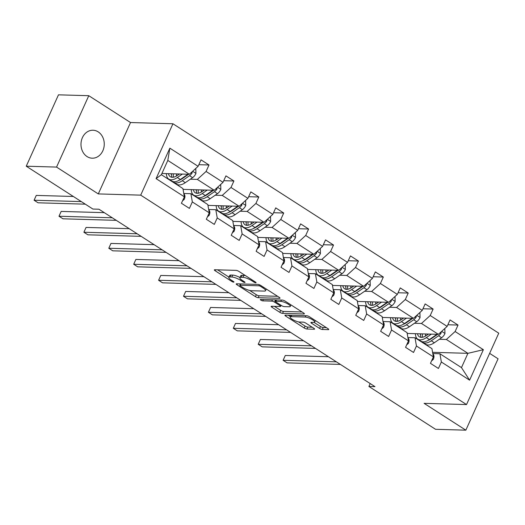 <?xml version="1.0" encoding="UTF-8"?>
<svg xmlns="http://www.w3.org/2000/svg" width="525" height="525" viewBox="0 0 525 525"><rect width="100%" height="100%" fill="white"/><g stroke="black" fill="none" stroke-linecap="round" stroke-linejoin="round"><path stroke-width="0.79" d="M255.813 282.791A1.503 0.374 -155.7 0 0 256.082 282.706A1.503 0.374 -155.7 0 0 255.544 282.109L238.901 271.412A2.146 0.532 -155.7 0 0 236.138 270.368L214.725 269.752A2.146 0.532 -155.7 0 0 214.338 269.876A2.146 0.532 -155.7 0 0 215.106 270.723L231.755 281.426A1.503 0.374 -155.7 0 0 233.684 282.155A1.503 0.374 -155.7 0 0 233.953 282.069A1.503 0.374 -155.7 0 0 233.422 281.472L231.262 280.088A6.864 1.706 -155.7 0 1 228.815 277.371A6.864 1.706 -155.7 0 1 230.055 276.977L231.84 277.023A6.864 1.706 -155.7 0 1 240.66 280.357L242.819 281.741A1.503 0.374 -155.7 0 0 244.748 282.476A1.503 0.374 -155.7 0 0 245.018 282.384A1.503 0.374 -155.7 0 0 244.486 281.794L242.327 280.409A6.864 1.706 -155.7 0 1 239.879 277.692A6.864 1.706 -155.7 0 1 241.119 277.292L242.904 277.344A6.864 1.706 -155.7 0 1 251.724 280.678L253.883 282.063A1.503 0.374 -155.7 0 0 255.813 282.791M98.195 131.873A13.985 11.635 91.7 0 0 93.023 130.239A13.985 11.635 91.7 0 0 81.395 140.674A13.985 11.635 91.7 0 0 87.045 156.562A13.985 11.635 91.7 0 0 92.216 158.196A13.985 11.635 91.7 0 0 103.845 147.768A13.985 11.635 91.7 0 0 98.195 131.873M319.587 328.427A2.146 0.532 -155.7 0 0 322.343 329.47L328.355 329.641A2.146 0.532 -155.7 0 0 328.742 329.516A2.146 0.532 -155.7 0 0 327.974 328.67L309.488 316.785A2.146 0.532 -155.7 0 0 306.731 315.742L285.318 315.125A2.146 0.532 -155.7 0 0 284.931 315.249A2.146 0.532 -155.7 0 0 285.692 316.096L304.185 327.981A2.146 0.532 -155.7 0 0 306.941 329.024L314.199 329.234A2.146 0.532 -155.7 0 0 314.587 329.109A2.146 0.532 -155.7 0 0 313.819 328.263L305.904 323.177A2.146 0.532 -155.7 0 0 303.148 322.133L299.552 322.028A5.736 1.424 -155.7 0 1 293.403 319.961A5.736 1.424 -155.7 0 1 290.128 316.975A5.736 1.424 -155.7 0 1 291.172 316.641L305.268 317.048A5.736 1.424 -155.7 0 1 311.41 319.115A5.736 1.424 -155.7 0 1 314.685 322.101A5.736 1.424 -155.7 0 1 313.648 322.435L311.299 322.37A2.146 0.532 -155.7 0 0 310.912 322.494A2.146 0.532 -155.7 0 0 311.679 323.341L319.587 328.427L320.46 326.498A2.146 0.532 -155.7 0 0 323.216 327.541L326.36 327.633M424.102 403.344L465.846 430.172L435.547 429.299L368.898 386.459L374.962 386.636L98.956 209.219L92.899 209.048L26.25 166.208L56.549 167.081L98.293 193.915L140.713 195.143L466.522 404.565L424.102 403.344M279.622 298.318A2.146 0.532 -155.7 0 0 280.009 298.193A2.146 0.532 -155.7 0 0 279.248 297.347L260.754 285.462A2.146 0.532 -155.7 0 0 257.998 284.419L236.585 283.802A2.146 0.532 -155.7 0 0 236.198 283.927A2.146 0.532 -155.7 0 0 236.965 284.773L255.452 296.658A2.146 0.532 -155.7 0 0 258.208 297.701L279.622 298.318L279.845 297.819M285.121 301.12L303.614 313.005A2.146 0.532 -155.7 0 1 304.375 313.858A2.146 0.532 -155.7 0 1 303.988 313.983L282.575 313.359A2.146 0.532 -155.7 0 1 279.818 312.322L271.904 307.237A2.146 0.532 -155.7 0 1 271.143 306.383A2.146 0.532 -155.7 0 1 271.53 306.259L280.212 306.515A2.146 0.532 -155.7 0 0 280.599 306.39A2.146 0.532 -155.7 0 0 279.838 305.537L274.588 302.164A2.146 0.532 -155.7 0 0 271.832 301.12L262.789 300.864A1.503 0.374 -155.7 0 1 261.181 300.32A1.503 0.374 -155.7 0 1 260.321 299.539A1.503 0.374 -155.7 0 1 260.597 299.453L282.365 300.083A2.146 0.532 -155.7 0 1 285.121 301.12M465.846 430.172L498.074 358.792L489.635 353.371M98.293 193.915L130.522 122.535L88.778 95.701L56.549 167.081M88.778 95.701L58.478 94.828L26.25 166.208M432.908 353.555L439.924 353.758L461.475 367.605L469.606 380.166L441.354 362.007L438.434 368.465L430.454 363.339L433.374 356.875L416.45 346.001L413.536 352.459L405.549 347.333L408.47 340.869L391.545 329.989L388.631 336.453L380.651 331.321L383.565 324.863L366.647 313.983L363.727 320.447L355.747 315.315L358.667 308.851L341.742 297.977L338.822 304.441L330.842 299.309L333.762 292.845L316.838 281.971L313.924 288.435L305.944 283.303L308.858 276.839L291.939 265.965L289.019 272.423L281.039 267.297L283.959 260.833L267.035 249.952L264.114 256.417L256.134 251.285L259.055 244.827L242.13 233.947L239.216 240.411L231.236 235.279L234.15 228.815L217.232 217.941L214.312 224.405L206.332 219.273L209.245 212.809L192.327 201.935L189.407 208.399L181.427 203.267L184.347 196.803L156.089 178.638L169.851 148.162L198.109 166.32L201.029 159.856L209.009 164.988L206.089 171.452L223.013 182.326L225.927 175.868L233.914 180.994L230.993 187.458L247.912 198.338L250.832 191.874L258.812 197.006L255.898 203.464L272.816 214.344L275.737 207.88L283.717 213.012L280.796 219.476L297.721 230.35L300.635 223.886L308.621 229.018L305.701 235.482L322.619 246.356L325.539 239.892L333.519 245.024L330.606 251.488L347.524 262.362L350.444 255.905L358.424 261.03L355.504 267.494L372.428 278.375L375.342 271.911L383.329 277.043L380.408 283.5L397.327 294.381L400.247 287.917L408.227 293.048L405.313 299.512L422.231 310.387L425.152 303.923L433.132 309.054L430.211 315.518L447.136 326.392L450.05 319.928L458.036 325.06L455.116 331.524L483.374 349.689L469.606 380.166M439.924 353.758L441.354 362.007M140.713 195.143L172.942 123.762L498.75 333.185L466.522 404.565M414.448 323.269L421.463 323.472L438.388 334.346L407.183 333.447M405.93 323.026L405.274 323.006M392.208 322.626L391.46 322.606M438.388 334.346L447.136 326.392M421.463 323.472L430.211 315.518M408.004 337.549L415.019 337.746L431.937 348.626L433.374 356.875M415.019 337.746L416.45 346.001M389.55 307.263L396.565 307.466L413.483 318.34L382.279 317.441M381.025 307.013L380.376 307M367.31 306.62L366.562 306.6M413.483 318.34L422.231 310.387M396.565 307.466L405.313 299.512M383.099 321.536L390.114 321.74L407.039 332.62L408.47 340.869M390.114 321.74L391.545 329.989M364.645 291.257L371.661 291.46L388.579 302.334L357.374 301.435M356.127 291.007L355.471 290.988M342.405 290.614L341.657 290.594M388.579 302.334L397.327 294.381M371.661 291.46L380.408 283.5M358.201 305.53L365.216 305.734L382.134 316.608L383.565 324.863M365.216 305.734L366.647 313.983M339.741 275.251L346.756 275.448L363.681 286.328L332.476 285.423M331.223 275.002L330.566 274.982M317.5 274.608L316.752 274.582M363.681 286.328L372.428 278.375M346.756 275.448L355.504 267.494M333.296 289.524L340.312 289.728L357.23 300.602L358.667 308.851M340.312 289.728L341.742 297.977M314.842 259.238L321.851 259.442L338.776 270.322L307.571 269.417M306.318 258.996L305.668 258.976M292.596 258.595L291.848 258.576M338.776 270.322L347.524 262.362M321.851 259.442L330.606 251.488M308.392 273.518L315.407 273.722L332.332 284.596L333.762 292.845M315.407 273.722L316.838 281.971M289.938 243.232L296.953 243.436L313.871 254.31L282.667 253.411M281.42 242.99L280.763 242.97M267.697 242.589L266.949 242.57M313.871 254.31L322.619 246.356M296.953 243.436L305.701 235.482M283.493 257.512L290.509 257.709L307.427 268.59L308.858 276.839M290.509 257.709L291.939 265.965M265.033 227.227L272.048 227.43L288.973 238.304L257.768 237.405M256.515 226.977L255.859 226.964M242.793 226.583L242.045 226.564M288.973 238.304L297.721 230.35M272.048 227.43L280.796 219.476M258.589 241.5L265.604 241.703L282.522 252.584L283.959 260.833M265.604 241.703L267.035 249.952M240.135 211.221L247.144 211.424L264.068 222.298L232.864 221.399M231.61 210.971L230.961 210.952M217.888 210.577L217.14 210.558M264.068 222.298L272.816 214.344M247.144 211.424L255.898 203.464M233.684 225.494L240.699 225.698L257.624 236.572L259.055 244.827M240.699 225.698L242.13 233.947M215.23 195.215L222.246 195.412L239.164 206.292L207.959 205.387M206.712 194.965L206.056 194.946M192.99 194.572L192.242 194.545M239.164 206.292L247.912 198.338M222.246 195.412L230.993 187.458M208.786 209.488L215.801 209.692L232.719 220.566L234.15 228.815M215.801 209.692L217.232 217.941M190.326 179.202L197.341 179.406L214.266 190.286L183.061 189.381M181.808 178.959L181.151 178.94M168.085 178.559L167.337 178.539M214.266 190.286L223.013 182.326M197.341 179.406L206.089 171.452M183.881 193.482L190.897 193.686L207.815 204.56L209.245 212.809M190.897 193.686L192.327 201.935M169.851 148.162L167.81 160.427L189.361 174.28L161.91 173.486M189.361 174.28L198.109 166.32M130.522 122.535L172.942 123.762M370.204 383.578L368.898 386.459M461.475 367.605L467.919 353.332L446.368 339.478L439.353 339.275M432.58 352.308L467.919 353.332L483.374 349.689M167.81 160.427L161.365 174.7L182.917 188.554L184.347 196.803M430.835 339.032L430.178 339.012M417.113 338.632L416.364 338.612M161.365 174.7L156.089 178.638M446.368 339.478L455.116 331.524M198.844 164.692L209.009 164.988M223.748 180.705L233.914 180.994M248.647 196.711L258.812 197.006M273.551 212.717L283.717 213.012M298.456 228.723L308.621 229.018M323.354 244.729L333.519 245.024M348.259 260.741L358.424 261.03M373.163 276.747L383.329 277.043M398.062 292.753L408.227 293.048M422.966 308.759L433.132 309.054M447.871 324.765L458.036 325.06M245.556 275.691A6.864 1.706 -155.7 0 0 243.777 275.415L242.904 277.344M239.879 277.692L240.752 275.763A6.864 1.706 -155.7 0 1 241.992 275.363L243.777 275.415M239.958 277.515A6.864 1.706 -155.7 0 0 232.713 275.1L231.84 277.023M228.815 277.371L229.688 275.441A6.864 1.706 -155.7 0 1 230.928 275.048L232.713 275.1M217.593 269.83L228.933 277.121M249.67 290.45L256.325 294.728A2.146 0.532 -155.7 0 0 259.081 295.772L277.627 296.303M239.452 283.881L240.24 284.392M260.813 286.519A1.503 0.374 -155.7 0 0 258.884 285.79L240.089 285.246A1.503 0.374 -155.7 0 0 239.82 285.338A1.503 0.374 -155.7 0 0 240.352 285.928L242.622 287.392A6.864 1.706 -155.7 0 0 251.449 290.725L264.292 291.093A6.864 1.706 -155.7 0 0 265.538 290.692A6.864 1.706 -155.7 0 0 263.084 287.982L260.813 286.519L261.174 285.731M301.993 311.968L283.447 311.43L282.575 313.359M274.391 306.344L280.691 310.393A2.146 0.532 -155.7 0 0 283.447 311.43M275.874 300.503L275.454 300.234A2.146 0.532 -155.7 0 0 274.798 299.86M289.223 306.771A5.736 1.424 -155.7 0 0 290.259 306.436A5.736 1.424 -155.7 0 0 286.985 303.45A5.736 1.424 -155.7 0 0 280.842 301.383L275.874 301.238A2.146 0.532 -155.7 0 0 275.487 301.363A2.146 0.532 -155.7 0 0 276.248 302.21L281.498 305.589A2.146 0.532 -155.7 0 0 284.255 306.626L289.223 306.771M314.108 322.416L320.46 326.498M298.627 321.923L305.051 326.051A2.146 0.532 -155.7 0 0 307.814 327.095L312.204 327.219M288.179 315.203L290.312 316.575M179.471 173.992L177.411 175.416A13.88 6.884 122.7 0 1 170.31 176.722A13.88 6.884 122.7 0 1 168.479 173.677M182.346 174.077L177.325 177.535A16.721 8.288 122.7 0 1 168.774 179.117A16.721 8.288 122.7 0 1 166.392 173.611M195.786 168.433L195.93 173.506A5.788 2.874 122.7 0 1 192.596 177.64L185.305 182.667A16.721 8.288 122.7 0 1 176.754 184.242L173.723 182.293A16.721 8.288 -57.3 0 0 182.273 180.718L189.564 175.691A5.788 2.874 -57.3 0 0 192.098 172.994L192.202 171.695M176.367 176.072A13.88 6.884 122.7 0 1 176.728 173.913M187.95 174.234A5.788 2.874 122.7 0 1 187.648 174.457L180.357 179.484A16.721 8.288 122.7 0 1 171.806 181.066L168.774 179.117M171.367 173.755A13.88 6.884 -57.3 0 0 172.088 177.293M171.623 173.762A16.721 8.288 -57.3 0 0 171.426 175.074M172.85 181.545A16.721 8.288 -57.3 0 0 173.723 182.293M188.646 174.254L182.359 178.598A13.88 6.884 122.7 0 1 179.327 180.147M173.499 177.194A13.88 6.884 122.7 0 1 173.368 173.814M182.529 200.819L184.255 199.356A5.788 2.874 -57.3 0 0 184.695 195.136L183.711 193.134M73.349 196.481L36.264 195.412L34.086 200.235L81.309 201.6M36.264 195.412L34.086 200.235L38.076 202.801L85.299 204.166M204.376 189.998L202.309 191.422A13.88 6.884 122.7 0 1 195.208 192.734A13.88 6.884 122.7 0 1 193.384 189.683M207.25 190.083L202.23 193.548A16.721 8.288 122.7 0 1 193.673 195.123A16.721 8.288 122.7 0 1 191.297 189.623M220.69 184.439L220.835 189.512A5.788 2.874 122.7 0 1 217.494 193.646L210.21 198.673A16.721 8.288 122.7 0 1 201.659 200.255L198.621 198.306A16.721 8.288 -57.3 0 0 207.178 196.724L214.463 191.697A5.788 2.874 -57.3 0 0 216.996 189.007L217.107 187.701M201.272 192.078A13.88 6.884 122.7 0 1 201.626 189.919M212.855 190.24A5.788 2.874 122.7 0 1 212.546 190.463L205.262 195.497A16.721 8.288 122.7 0 1 196.704 197.072L193.673 195.123M196.271 189.761A13.88 6.884 -57.3 0 0 196.987 193.298M196.521 189.774A16.721 8.288 -57.3 0 0 196.33 191.08M197.748 197.551A16.721 8.288 -57.3 0 0 198.621 198.306M213.55 190.267L207.257 194.604A13.88 6.884 122.7 0 1 204.232 196.16M198.404 193.2A13.88 6.884 122.7 0 1 198.266 189.82M229.281 206.003L227.213 207.427A13.88 6.884 122.7 0 1 220.113 208.74A13.88 6.884 122.7 0 1 218.282 205.688M232.148 206.089L227.128 209.554A16.721 8.288 122.7 0 1 218.577 211.129A16.721 8.288 122.7 0 1 216.202 205.629M245.595 200.445L245.733 205.518A5.788 2.874 122.7 0 1 242.399 209.652L235.115 214.686A16.721 8.288 122.7 0 1 226.557 216.261L223.525 214.312A16.721 8.288 -57.3 0 0 232.083 212.73L239.367 207.703A5.788 2.874 -57.3 0 0 241.9 205.012L242.005 203.707M226.17 208.09A13.88 6.884 122.7 0 1 226.531 205.925M237.753 206.253A5.788 2.874 122.7 0 1 237.451 206.476L230.167 211.503A16.721 8.288 122.7 0 1 221.609 213.078L218.577 211.129M221.176 205.774A13.88 6.884 -57.3 0 0 221.891 209.304M221.425 205.78A16.721 8.288 -57.3 0 0 221.235 207.086M222.652 213.563A16.721 8.288 -57.3 0 0 223.525 214.312M238.455 206.273L232.162 210.61A13.88 6.884 122.7 0 1 229.13 212.166M223.309 209.213A13.88 6.884 122.7 0 1 223.171 205.826M207.434 216.825L209.16 215.362A5.788 2.874 -57.3 0 0 209.6 211.142L208.609 209.14M104.311 212.664L61.163 211.418L58.984 216.241L112.271 217.783M61.163 211.418L58.984 216.241L62.98 218.807L116.261 220.343M232.339 232.831L234.065 231.368A5.788 2.874 -57.3 0 0 234.498 227.148L233.513 225.146M129.216 228.67L86.067 227.423L83.888 232.247L137.176 233.789M86.067 227.423L83.888 232.247L87.878 234.813L141.166 236.355M254.179 222.016L252.118 223.44A13.88 6.884 122.7 0 1 245.018 224.746A13.88 6.884 122.7 0 1 243.187 221.694M257.053 222.095L252.033 225.56A16.721 8.288 122.7 0 1 243.482 227.135A16.721 8.288 122.7 0 1 241.1 221.635M270.493 216.457L270.637 221.524A5.788 2.874 122.7 0 1 267.304 225.665L260.013 230.692A16.721 8.288 122.7 0 1 251.462 232.267L248.43 230.317A16.721 8.288 -57.3 0 0 256.981 228.743L264.272 223.709A5.788 2.874 -57.3 0 0 266.805 221.018L266.91 219.713M251.075 224.096A13.88 6.884 122.7 0 1 251.436 221.931M262.658 222.259A5.788 2.874 122.7 0 1 262.356 222.482L255.065 227.509A16.721 8.288 122.7 0 1 246.514 229.084L243.482 227.135M246.074 221.78A13.88 6.884 -57.3 0 0 246.796 225.31M246.33 221.786A16.721 8.288 -57.3 0 0 246.14 223.092M247.557 229.569A16.721 8.288 -57.3 0 0 248.43 230.317M263.353 222.278L257.066 226.616A13.88 6.884 122.7 0 1 254.034 228.172M248.207 225.218A13.88 6.884 122.7 0 1 248.076 221.839M257.237 248.843L258.963 247.373A5.788 2.874 -57.3 0 0 259.402 243.154L258.418 241.152M154.12 244.676L110.972 243.429L108.793 248.253L162.074 249.795M110.972 243.429L108.793 248.253L112.783 250.819L166.071 252.361M279.083 238.022L277.016 239.446A13.88 6.884 122.7 0 1 269.916 240.752A13.88 6.884 122.7 0 1 268.091 237.7M281.958 238.101L276.938 241.566A16.721 8.288 122.7 0 1 268.38 243.141A16.721 8.288 122.7 0 1 266.004 237.641M295.398 232.463L295.542 237.53A5.788 2.874 122.7 0 1 292.202 241.671L284.918 246.698A16.721 8.288 122.7 0 1 276.367 248.273L273.328 246.323A16.721 8.288 -57.3 0 0 281.886 244.748L289.17 239.722A5.788 2.874 -57.3 0 0 291.703 237.024L291.815 235.725M275.979 240.102A13.88 6.884 122.7 0 1 276.34 237.943M287.562 238.265A5.788 2.874 122.7 0 1 287.254 238.488L279.969 243.515A16.721 8.288 122.7 0 1 271.412 245.09L268.38 243.141M270.979 237.786A13.88 6.884 -57.3 0 0 271.694 241.323M271.228 237.792A16.721 8.288 -57.3 0 0 271.038 239.105M272.455 245.575A16.721 8.288 -57.3 0 0 273.328 246.323M288.258 238.284L281.964 242.629A13.88 6.884 122.7 0 1 278.939 244.177M273.112 241.224A13.88 6.884 122.7 0 1 272.974 237.845M282.142 264.849L283.868 263.386A5.788 2.874 -57.3 0 0 284.307 259.166L283.316 257.158M179.018 260.689L135.87 259.442L133.698 264.259L186.979 265.801M135.87 259.442L133.698 264.259L137.688 266.825L190.969 268.367M303.988 254.028L301.921 255.452A13.88 6.884 122.7 0 1 294.82 256.758A13.88 6.884 122.7 0 1 292.996 253.713M306.856 254.113L301.836 257.572A16.721 8.288 122.7 0 1 293.285 259.153A16.721 8.288 122.7 0 1 290.909 253.647M320.303 248.469L320.44 253.542A5.788 2.874 122.7 0 1 317.107 257.677L309.822 262.703A16.721 8.288 122.7 0 1 301.265 264.278L298.233 262.329A16.721 8.288 -57.3 0 0 306.79 260.754L314.075 255.727A5.788 2.874 -57.3 0 0 316.608 253.03L316.713 251.731M300.877 256.108A13.88 6.884 122.7 0 1 301.238 253.949M312.46 254.271A5.788 2.874 122.7 0 1 312.158 254.494L304.874 259.521A16.721 8.288 122.7 0 1 296.317 261.102L293.285 259.153M295.883 253.792A13.88 6.884 -57.3 0 0 296.599 257.329M296.133 253.798A16.721 8.288 -57.3 0 0 295.942 255.111M297.36 261.581A16.721 8.288 -57.3 0 0 298.233 262.329M313.162 254.29L306.869 258.635A13.88 6.884 122.7 0 1 303.837 260.183M298.016 257.23A13.88 6.884 122.7 0 1 297.878 253.851M307.046 280.855L308.772 279.392A5.788 2.874 -57.3 0 0 309.205 275.172L308.221 273.171M203.923 276.695L160.775 275.448L158.596 280.271L211.883 281.807M160.775 275.448L158.596 280.271L162.586 282.837L215.873 284.373M328.886 270.034L326.826 271.458A13.88 6.884 122.7 0 1 319.725 272.77A13.88 6.884 122.7 0 1 317.894 269.719M331.761 270.119L326.74 273.584A16.721 8.288 122.7 0 1 318.189 275.159A16.721 8.288 122.7 0 1 315.807 269.66M345.201 264.475L345.345 269.548A5.788 2.874 122.7 0 1 342.011 273.683L334.72 278.709A16.721 8.288 122.7 0 1 326.169 280.291L323.137 278.335A16.721 8.288 -57.3 0 0 331.688 276.76L338.979 271.733A5.788 2.874 -57.3 0 0 341.512 269.043L341.617 267.737M325.782 272.114A13.88 6.884 122.7 0 1 326.143 269.955M337.365 270.277A5.788 2.874 122.7 0 1 337.063 270.5L329.772 275.533A16.721 8.288 122.7 0 1 321.221 277.108L318.189 275.159M320.782 269.798A13.88 6.884 -57.3 0 0 321.503 273.335M321.037 269.811A16.721 8.288 -57.3 0 0 320.847 271.117M322.265 277.587A16.721 8.288 -57.3 0 0 323.137 278.335M338.061 270.303L331.774 274.641A13.88 6.884 122.7 0 1 328.742 276.196M322.914 273.236A13.88 6.884 122.7 0 1 322.783 269.857M331.951 296.861L333.677 295.398A5.788 2.874 -57.3 0 0 334.11 291.178L333.126 289.177M228.828 292.701L185.679 291.454L183.501 296.277L236.788 297.813M185.679 291.454L183.501 296.277L187.491 298.843L240.778 300.379M353.791 286.04L351.724 287.464A13.88 6.884 122.7 0 1 344.623 288.776A13.88 6.884 122.7 0 1 342.799 285.725M356.665 286.125L351.645 289.59A16.721 8.288 122.7 0 1 343.087 291.165A16.721 8.288 122.7 0 1 340.712 285.666M370.105 280.481L370.25 285.554A5.788 2.874 122.7 0 1 366.909 289.688L359.625 294.722A16.721 8.288 122.7 0 1 351.074 296.297L348.036 294.348A16.721 8.288 -57.3 0 0 356.593 292.766L363.877 287.739A5.788 2.874 -57.3 0 0 366.411 285.049L366.522 283.743M350.687 288.127A13.88 6.884 122.7 0 1 351.048 285.961M362.27 286.289A5.788 2.874 122.7 0 1 361.961 286.512L354.677 291.539A16.721 8.288 122.7 0 1 346.126 293.114L343.087 291.165M345.686 285.81A13.88 6.884 -57.3 0 0 346.402 289.341M345.936 285.817A16.721 8.288 -57.3 0 0 345.745 287.123M347.169 293.6A16.721 8.288 -57.3 0 0 348.036 294.348M362.965 286.309L356.672 290.647A13.88 6.884 122.7 0 1 353.647 292.202M347.819 289.249A13.88 6.884 122.7 0 1 347.681 285.863M356.849 312.867L358.575 311.404A5.788 2.874 -57.3 0 0 359.015 307.184L358.024 305.183M253.726 308.707L210.577 307.46L208.405 312.283L261.686 313.825M210.577 307.46L208.405 312.283L212.395 314.849L265.676 316.391M378.696 302.052L376.628 303.476A13.88 6.884 122.7 0 1 369.528 304.782A13.88 6.884 122.7 0 1 367.703 301.731M381.563 302.131L376.55 305.596A16.721 8.288 122.7 0 1 367.992 307.171A16.721 8.288 122.7 0 1 365.617 301.672M395.01 296.494L395.148 301.56A5.788 2.874 122.7 0 1 391.814 305.694L384.53 310.728A16.721 8.288 122.7 0 1 375.972 312.303L372.94 310.354A16.721 8.288 -57.3 0 0 381.498 308.779L388.782 303.745A5.788 2.874 -57.3 0 0 391.315 301.055L391.42 299.749M375.585 304.132A13.88 6.884 122.7 0 1 375.946 301.967M387.174 302.295A5.788 2.874 122.7 0 1 386.866 302.518L379.582 307.545A16.721 8.288 122.7 0 1 371.024 309.12L367.992 307.171M370.591 301.816A13.88 6.884 -57.3 0 0 371.306 305.347M370.84 301.822A16.721 8.288 -57.3 0 0 370.65 303.128M372.067 309.606A16.721 8.288 -57.3 0 0 372.94 310.354M387.87 302.315L381.577 306.652A13.88 6.884 122.7 0 1 378.545 308.208M372.724 305.255A13.88 6.884 122.7 0 1 372.586 301.875M381.754 328.88L383.48 327.41A5.788 2.874 -57.3 0 0 383.913 323.19L382.928 321.188M278.631 324.713L235.482 323.466L233.303 328.289L286.591 329.831M235.482 323.466L233.303 328.289L237.293 330.855L290.581 332.397M403.594 318.058L401.533 319.482A13.88 6.884 122.7 0 1 394.433 320.788A13.88 6.884 122.7 0 1 392.602 317.737M406.468 318.137L401.448 321.602A16.721 8.288 122.7 0 1 392.897 323.177A16.721 8.288 122.7 0 1 390.521 317.678M419.908 312.5L420.053 317.566A5.788 2.874 122.7 0 1 416.719 321.707L409.428 326.734A16.721 8.288 122.7 0 1 400.877 328.309L397.845 326.36A16.721 8.288 -57.3 0 0 406.396 324.785L413.687 319.758A5.788 2.874 -57.3 0 0 416.22 317.061L416.325 315.755M400.49 320.138A13.88 6.884 122.7 0 1 400.851 317.979M412.072 318.301A5.788 2.874 122.7 0 1 411.771 318.524L404.48 323.551A16.721 8.288 122.7 0 1 395.929 325.126L392.897 323.177M395.496 317.822A13.88 6.884 -57.3 0 0 396.211 321.359M395.745 317.828A16.721 8.288 -57.3 0 0 395.555 319.134M396.972 325.612A16.721 8.288 -57.3 0 0 397.845 326.36M412.768 318.321L406.481 322.658A13.88 6.884 122.7 0 1 403.449 324.214M397.628 321.261A13.88 6.884 122.7 0 1 397.491 317.881M406.658 344.886L408.384 343.422A5.788 2.874 -57.3 0 0 408.817 339.202L407.833 337.194M303.535 340.718L260.387 339.478L258.208 344.295L311.496 345.837M260.387 339.478L258.208 344.295L262.198 346.861L315.486 348.403M428.498 334.064L426.431 335.488A13.88 6.884 122.7 0 1 419.331 336.794A13.88 6.884 122.7 0 1 417.506 333.749M431.373 334.149L426.352 337.608A16.721 8.288 122.7 0 1 417.795 339.189A16.721 8.288 122.7 0 1 415.419 333.683M444.813 328.506L444.957 333.578A5.788 2.874 122.7 0 1 441.623 337.713L434.333 342.74A16.721 8.288 122.7 0 1 425.782 344.315L422.743 342.366A16.721 8.288 -57.3 0 0 431.301 340.791L438.585 335.764A5.788 2.874 -57.3 0 0 441.118 333.067L441.23 331.767M425.394 336.144A13.88 6.884 122.7 0 1 425.755 333.985M436.977 334.307A5.788 2.874 122.7 0 1 436.669 334.53L429.384 339.557A16.721 8.288 122.7 0 1 420.833 341.138L417.795 339.189M420.394 333.828A13.88 6.884 -57.3 0 0 421.109 337.365M420.643 333.834A16.721 8.288 -57.3 0 0 420.453 335.147M421.877 341.617A16.721 8.288 -57.3 0 0 422.743 342.366M437.673 334.327L431.386 338.671A13.88 6.884 122.7 0 1 428.354 340.22M422.527 337.267A13.88 6.884 122.7 0 1 422.389 333.887M431.557 360.892L433.283 359.428A5.788 2.874 -57.3 0 0 433.722 355.208L432.738 353.2M328.433 356.731L285.285 355.484L283.113 360.308L336.394 361.843M285.285 355.484L283.113 360.308L287.103 362.873L340.384 364.409M252.085 279.884L251.724 280.678M241.992 275.363L241.119 277.292M243.173 280.954L242.819 281.741M241.054 279.49L240.66 280.357M230.928 275.048L230.055 276.977M232.109 280.632L231.755 281.426M215.532 269.771L215.106 270.723M254.238 281.269L253.883 282.063M259.081 295.772L258.208 297.701M256.325 294.728L255.452 296.658M237.392 283.822L236.965 284.773M259.35 284.76L258.884 285.79M240.686 283.92L240.089 285.246M263.445 287.188L263.084 287.982M304.211 313.484L303.988 313.983M280.691 310.393L279.818 312.322M272.337 306.285L271.904 307.237M280.192 304.749L279.838 305.537M275.454 300.234L274.588 302.164M272.429 299.795L271.832 301.12M263.386 299.532L262.789 300.864M281.439 300.057L280.842 301.383M276.472 299.913L275.874 301.238M312.106 322.389L311.679 323.341M305.865 315.715L305.268 317.048M291.769 315.308L291.172 316.641M314.423 328.735L314.199 329.234M307.814 327.095L306.941 329.024M305.051 326.051L304.185 327.981M286.125 315.144L285.692 316.096M328.578 329.142L328.355 329.641M323.216 327.541L322.343 329.47M195.937 173.381L192.662 171.275M180.357 179.484L177.325 177.535M185.305 182.667L182.273 180.718M187.648 174.457L187.268 174.215M192.596 177.64L189.564 175.691M190.811 172.961L192.098 172.994M183.389 198.923L184.177 199.428M183.973 194.67L184.695 195.136M220.835 189.387L217.56 187.281M205.262 195.497L202.23 193.548M210.21 198.673L207.178 196.724M212.546 190.463L212.172 190.221M217.494 193.646L214.463 191.697M215.709 188.967L216.996 189.007M245.739 205.393L242.465 203.293M230.167 211.503L227.128 209.554M235.115 214.686L232.083 212.73M237.451 206.476L237.077 206.233M242.399 209.652L239.367 207.703M240.614 204.973L241.9 205.012M208.294 214.928L209.075 215.434M208.878 210.683L209.6 211.142M233.192 230.934L233.979 231.44M233.782 226.688L234.498 227.148M270.644 221.406L267.369 219.299M255.065 227.509L252.033 225.56M260.013 230.692L256.981 228.743M262.356 222.482L261.975 222.239M267.304 225.665L264.272 223.709M265.519 220.979L266.805 221.018M258.097 246.94L258.884 247.446M258.687 242.694L259.402 243.154M295.542 237.412L292.267 235.305M279.969 243.515L276.938 241.566M284.918 246.698L281.886 244.748M287.254 238.488L286.88 238.245M292.202 241.671L289.17 239.722M290.417 236.992L291.703 237.024M283.001 262.946L283.789 263.452M283.585 258.7L284.307 259.166M320.447 253.418L317.172 251.311M304.874 259.521L301.836 257.572M309.822 262.703L306.79 260.754M312.158 254.494L311.784 254.251M317.107 257.677L314.075 255.727M315.322 252.998L316.608 253.03M307.899 278.959L308.687 279.464M308.49 274.706L309.205 275.172M345.352 269.423L342.077 267.317M329.772 275.533L326.74 273.584M334.72 278.709L331.688 276.76M337.063 270.5L336.683 270.257M342.011 273.683L338.979 271.733M340.226 269.003L341.512 269.043M332.804 294.965L333.592 295.47M333.395 290.719L334.11 291.178M370.25 285.429L366.975 283.329M354.677 291.539L351.645 289.59M359.625 294.722L356.593 292.766M361.961 286.512L361.587 286.269M366.909 289.688L363.877 287.739M365.124 285.009L366.411 285.049M357.709 310.971L358.496 311.476M358.293 306.725L359.015 307.184M395.154 301.442L391.88 299.335M379.582 307.545L376.55 305.596M384.53 310.728L381.498 308.779M386.866 302.518L386.492 302.275M391.814 305.694L388.782 303.745M390.029 301.015L391.315 301.055M382.613 326.977L383.394 327.482M383.197 322.731L383.913 323.19M420.059 317.448L416.784 315.341M404.48 323.551L401.448 321.602M409.428 326.734L406.396 324.785M411.771 318.524L411.39 318.281M416.719 321.707L413.687 319.758M414.934 317.021L416.22 317.061M407.512 342.983L408.299 343.488M408.102 338.737L408.817 339.202M444.957 333.454L441.683 331.347M429.384 339.557L426.352 337.608M434.333 342.74L431.301 340.791M436.669 334.53L436.295 334.287M441.623 337.713L438.585 335.764M439.832 333.034L441.118 333.067M432.416 358.995L433.204 359.5M433 354.742L433.722 355.208M240.457 283.913L239.82 285.338M266.293 289.019L265.538 290.692M281.085 305.32L280.599 306.39M290.968 304.881L290.259 306.436M276.15 299.9L275.487 301.363M315.381 320.572L314.685 322.101M290.889 315.282L290.128 316.975"/></g></svg>
